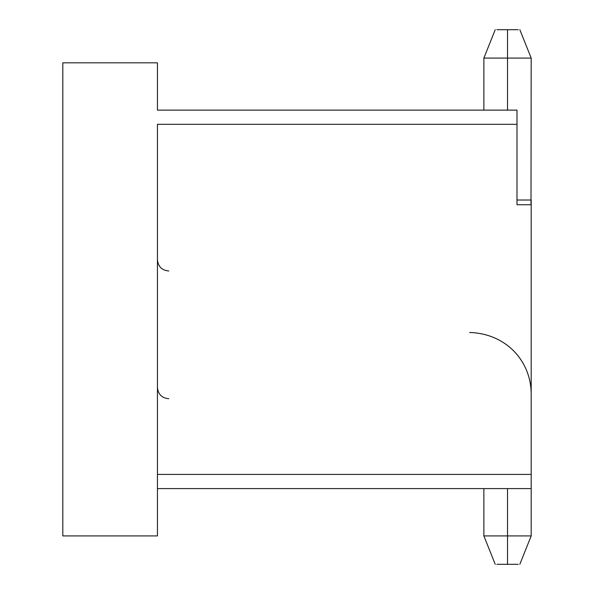 <?xml version="1.0" encoding="UTF-8"?>
<svg xmlns="http://www.w3.org/2000/svg" width="594" height="594" viewBox="0 0 594 594"><rect width="100%" height="100%" fill="white"/><g stroke="black" fill="none" stroke-linecap="round" stroke-linejoin="round"><path stroke-width="0.89" d="M531.185 200.015L531.185 488.602L157.44 488.602L531.185 488.602L531.185 474.413L157.44 474.413L157.44 488.602L157.44 474.413L531.185 474.413L531.185 200.015L516.988 200.015L531.185 200.015L530.999 204.744L531.185 58.086L507.528 58.086L507.528 110.128L507.528 58.086L483.872 58.086L507.528 58.086L507.528 110.128M516.988 110.128L516.988 204.744L531.185 204.744L516.988 204.744L516.988 124.317L157.44 124.317L157.44 474.413L157.44 124.317L516.988 124.317L516.988 110.128L157.44 110.128L516.988 110.128M157.44 110.128L157.44 62.816L62.816 62.816L62.816 535.914L157.44 535.914L157.44 488.602L157.44 535.914L62.816 535.914L62.816 62.816L157.44 62.816L157.44 110.128M157.44 259.623C158.063 266.565 161.85 270.352 168.793 270.983M157.44 387.362C158.063 394.305 161.85 398.091 168.793 398.715M531.185 393.985C531.043 360.565 505.643 333.561 469.691 332.484M507.528 535.914L507.528 564.3C523.388 564.3 523.388 564.3 507.528 564.3L507.528 535.914L483.872 535.914L531.185 535.914L507.528 535.914L507.528 488.602M518.183 564.3L507.528 564.3C491.669 564.3 491.669 564.3 507.528 564.3L496.874 564.3M507.528 58.086L507.528 29.7C523.388 29.7 523.388 29.7 507.528 29.7L507.528 58.086L530.932 58.086M496.874 29.7L507.528 29.7C491.669 29.7 491.669 29.7 507.528 29.7L518.183 29.7M519.832 564.3L531.185 535.914L531.185 488.602M495.225 564.3L483.872 535.914L483.872 488.602M495.225 29.7L483.872 58.086L483.872 110.128M519.832 29.7L531.185 58.086"/></g></svg>
